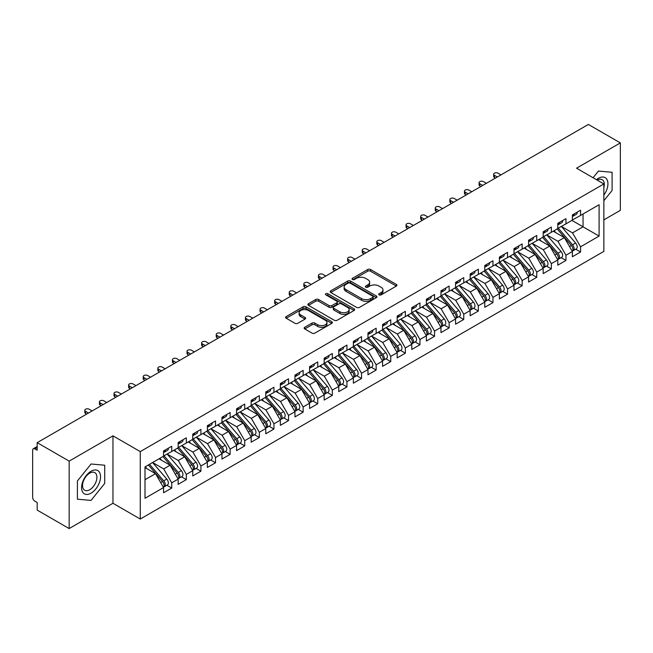 <?xml version="1.0" encoding="UTF-8"?>
<svg xmlns="http://www.w3.org/2000/svg" width="653" height="653" viewBox="0 0 653 653"><rect width="100%" height="100%" fill="white"/><g stroke="black" fill="none" stroke-linecap="round" stroke-linejoin="round"><path stroke-width="0.98" d="M379.107 294.87A1.42 0.816 0 0 0 381.115 294.87L396.338 286.079A2.024 1.167 0 0 0 396.934 285.247A2.024 1.167 0 0 0 396.338 284.422L370.545 269.526A2.024 1.167 0 0 0 367.672 269.526L352.449 278.317A1.42 0.816 0 0 0 352.032 278.896A1.42 0.816 0 0 0 352.449 279.476A1.42 0.816 0 0 0 354.457 279.476L356.424 278.341A6.489 3.747 0 0 1 365.598 278.341L367.745 279.582A6.489 3.747 0 0 1 369.647 282.227A6.489 3.747 0 0 1 367.745 284.879L365.778 286.014A1.42 0.816 0 0 0 365.362 286.594A1.42 0.816 0 0 0 365.778 287.173A1.42 0.816 0 0 0 367.786 287.173L369.753 286.038A6.489 3.747 0 0 1 378.928 286.038L381.074 287.279A6.489 3.747 0 0 1 382.976 289.924A6.489 3.747 0 0 1 381.074 292.577L379.107 293.711A1.42 0.816 0 0 0 378.691 294.291A1.42 0.816 0 0 0 379.107 294.87L379.107 293.711M304.755 327.284A2.024 1.167 0 0 0 304.167 328.116A2.024 1.167 0 0 0 304.755 328.941L311.995 333.12A2.024 1.167 0 0 0 314.86 333.12L331.773 323.357A2.024 1.167 0 0 0 332.369 322.525A2.024 1.167 0 0 0 331.773 321.7L305.979 306.804A2.024 1.167 0 0 0 303.106 306.804L286.202 316.566A2.024 1.167 0 0 0 285.606 317.399A2.024 1.167 0 0 0 286.202 318.223L294.944 323.276A2.024 1.167 0 0 0 297.809 323.276L305.041 319.097A2.024 1.167 0 0 0 305.637 318.264A2.024 1.167 0 0 0 305.041 317.44L300.707 314.934A5.42 3.126 0 0 1 299.123 312.722A5.42 3.126 0 0 1 302.47 309.832A5.42 3.126 0 0 1 308.379 310.51L325.357 320.313A5.42 3.126 0 0 1 326.949 322.525A5.42 3.126 0 0 1 323.602 325.423A5.42 3.126 0 0 1 317.693 324.737L314.86 323.104A2.024 1.167 0 0 0 311.995 323.104L304.755 327.284L304.755 328.941M603.854 219.865L620.35 210.339L620.35 142.893L588.369 124.437L37.18 442.661L37.18 450.252L34.838 448.905A3.094 1.788 -120 0 0 33.295 448.75A3.094 1.788 -120 0 0 32.65 450.17L32.65 497.374A3.094 1.788 -120 0 0 34.838 501.169L37.18 502.516L37.18 510.107L69.153 528.563L112.961 503.275L140.264 519.037L140.264 451.598L112.961 435.837L69.153 461.124L37.18 442.661M620.35 142.893L576.55 168.188L603.854 183.95L140.264 451.598M356.571 307.383A2.024 1.167 0 0 0 359.436 307.383L376.348 297.621A2.024 1.167 0 0 0 376.944 296.797A2.024 1.167 0 0 0 376.348 295.964L350.547 281.076A2.024 1.167 0 0 0 347.682 281.076L330.769 290.838A2.024 1.167 0 0 0 330.173 291.662A2.024 1.167 0 0 0 330.769 292.487L356.571 307.383M326.394 295.172A1.42 0.816 0 0 1 327.83 295.376L354.032 310.502L337.152 320.256A2.024 1.167 0 0 1 334.279 320.256L308.485 305.359L315.726 301.213L315.726 299.523L308.485 303.702A2.024 1.167 0 0 0 307.889 304.527A2.024 1.167 0 0 0 308.485 305.359L308.485 303.702M315.726 301.213A2.024 1.167 0 0 1 318.591 301.213L318.591 299.523A2.024 1.167 0 0 0 315.726 299.523M318.591 299.523L329.047 305.563A2.024 1.167 0 0 0 331.92 305.563L336.719 302.796A2.024 1.167 0 0 0 337.315 301.964A2.024 1.167 0 0 0 336.719 301.139L325.823 294.846A1.42 0.816 0 0 1 325.414 294.266A1.42 0.816 0 0 1 326.288 293.515A1.42 0.816 0 0 1 327.83 293.687L354.057 308.836A2.024 1.167 0 0 1 354.652 309.661A2.024 1.167 0 0 1 354.057 310.485L354.057 308.836M140.264 519.037L603.854 251.389L603.854 183.95M571.946 220.412L599.103 236.092L599.103 204.732L580.558 215.433L580.558 210.209L572.387 214.927L572.387 220.159L565.963 223.865L565.963 218.641L557.784 223.359L557.784 228.583L551.361 232.297L551.361 227.064L543.182 231.791L543.182 237.015L536.758 240.728L536.758 235.496L528.579 240.222L528.579 245.446L522.155 249.152L522.155 243.928L513.976 248.646L513.976 253.878L507.552 257.584L507.552 252.36L499.382 257.078L499.382 262.302L492.958 266.016L492.958 260.792L484.779 265.51L484.779 270.734L478.355 274.448L478.355 269.216L470.176 273.942L470.176 279.166L463.752 282.871L463.752 277.647L455.574 282.365L455.574 287.598L449.15 291.303L449.15 286.079L440.971 290.797L440.971 296.029L434.547 299.735L434.547 294.511L426.376 299.229L426.376 304.453L419.944 308.167L419.944 302.935L411.774 307.661L411.774 312.885L405.35 316.591L405.35 311.367L397.171 316.085L397.171 321.317L390.747 325.023L390.747 319.799L382.568 324.517L382.568 329.749L376.144 333.454L376.144 328.23L367.966 332.948L367.966 338.172L361.542 341.886L361.542 336.654L353.363 341.38L353.363 346.604L346.939 350.318L346.939 345.086L338.768 349.812L338.768 355.036L332.344 358.742L332.344 353.518L324.166 358.236L324.166 363.468L317.742 367.174L317.742 361.95L309.563 366.668L309.563 371.892L303.139 375.606L303.139 370.382L294.96 375.1L294.96 380.324L288.536 384.037L288.536 378.805L280.357 383.531L280.357 388.755L273.934 392.461L273.934 387.237L265.763 391.955L265.763 397.187L259.331 400.893L259.331 395.669L251.16 400.387L251.16 405.611L244.736 409.325L244.736 404.101L236.557 408.819L236.557 414.043L230.134 417.757L230.134 412.525L221.955 417.251L221.955 422.475L215.531 426.18L215.531 420.956L207.352 425.674L207.352 430.907L200.928 434.612L200.928 429.388L192.749 434.106L192.749 439.338L186.325 443.044L186.325 437.82L178.155 442.538L178.155 447.762L171.731 451.476L171.731 446.244L163.552 450.97L163.552 456.194L145.007 466.903L145.007 498.263L163.552 487.554L155.52 473.645L145.007 467.572M599.103 236.092L580.558 246.793L572.534 232.884L561.433 226.477M575.709 249.217L580.558 252.025L580.558 246.793M580.558 252.025L572.387 256.743L572.387 251.519L565.963 255.225L557.931 241.316L546.83 234.909M561.107 257.649L565.963 260.449L565.963 255.225M565.963 260.449L557.784 265.175L557.784 259.943L551.361 263.657L543.329 249.748L532.228 243.34M546.504 266.081L551.361 268.881L551.361 263.657M551.361 268.881L543.182 273.599L543.182 268.375L536.758 272.089L528.726 258.172L517.633 251.772L531.803 268.326L528.742 270.097A4.13 2.383 60 0 1 530.334 274.023A4.13 2.383 60 0 1 529.477 275.909A4.13 2.383 60 0 1 528.808 276.105M531.901 274.513L536.758 277.313L536.758 272.089M536.758 277.313L528.579 282.031L528.579 276.807L522.155 280.512L514.123 266.604L503.03 260.196M517.307 282.937L522.155 285.745L522.155 280.512M522.155 285.745L513.976 290.463L513.976 285.239L507.552 288.944L499.529 275.035L488.428 268.628M502.704 291.369L507.552 294.168L507.552 288.944M507.552 294.168L499.382 298.894L499.382 293.662L492.958 297.376L484.926 283.467L473.825 277.06M488.101 299.8L492.958 302.6L492.958 297.376M492.958 302.6L484.779 307.318L484.779 302.094L478.355 305.808L470.323 291.899L459.222 285.492L473.401 302.045L470.331 303.816A4.13 2.383 60 0 1 471.931 307.743A4.13 2.383 60 0 1 471.074 309.628A4.13 2.383 60 0 1 470.405 309.824M473.498 308.232L478.355 311.032L478.355 305.808M478.355 311.032L470.176 315.75L470.176 310.526L463.752 314.232L455.721 300.323L444.628 293.915L458.798 310.477L455.729 312.248A4.13 2.383 60 0 1 457.329 316.166A4.13 2.383 60 0 1 456.471 318.06A4.13 2.383 60 0 1 455.802 318.248M458.896 316.656L463.752 319.464L463.752 314.232M463.752 319.464L455.574 324.182L455.574 318.958L449.15 322.664L441.118 308.755L430.025 302.347M444.301 325.088L449.15 327.888L449.15 322.664M449.15 327.888L440.971 332.614L440.971 327.382L434.547 331.095L426.515 317.187L415.422 310.779M429.698 333.52L434.547 336.319L434.547 331.095M434.547 336.319L426.376 341.046L426.376 335.813L419.944 339.527L411.921 325.618L400.82 319.211M415.096 341.952L419.944 344.751L419.944 339.527M419.944 344.751L411.774 349.469L411.774 344.245L405.35 347.951L397.318 334.042L386.217 327.635L400.395 344.196L397.326 345.968A4.13 2.383 60 0 1 398.926 349.894A4.13 2.383 60 0 1 398.069 351.779A4.13 2.383 60 0 1 397.399 351.975M400.493 350.375L405.35 353.183L405.35 347.951M405.35 353.183L397.171 357.901L397.171 352.677L390.747 356.383L382.715 342.474L371.614 336.066M385.89 358.807L390.747 361.615L390.747 356.383M390.747 361.615L382.568 366.333L382.568 361.109L376.144 364.815L368.112 350.906L357.02 344.498M371.288 367.239L376.144 370.039L376.144 364.815M376.144 370.039L367.966 374.765L367.966 369.533L361.542 373.247L353.51 359.338L342.417 352.93L356.587 369.484L353.526 371.255A4.13 2.383 60 0 1 355.118 375.181A4.13 2.383 60 0 1 354.261 377.067A4.13 2.383 60 0 1 353.591 377.263M356.693 375.671L361.542 378.471L361.542 373.247M361.542 378.471L353.363 383.189L353.363 377.965L346.939 381.67L338.907 367.761L327.814 361.354L341.992 377.916L338.923 379.687A4.13 2.383 60 0 1 340.515 383.613A4.13 2.383 60 0 1 339.658 385.499A4.13 2.383 60 0 1 338.997 385.694M342.09 384.103L346.939 386.903L346.939 381.67M346.939 386.903L338.768 391.62L338.768 386.396L332.344 390.102L324.312 376.193L313.211 369.786L327.39 386.347L324.321 388.111A4.13 2.383 60 0 1 325.912 392.037A4.13 2.383 60 0 1 325.063 393.93A4.13 2.383 60 0 1 324.394 394.118M327.488 392.526L332.344 395.334L332.344 390.102M332.344 395.334L324.166 400.052L324.166 394.828L317.742 398.534L309.71 384.625L298.609 378.218M312.885 400.958L317.742 403.758L317.742 398.534M317.742 403.758L309.563 408.484L309.563 403.252L303.139 406.966L295.107 393.057L284.014 386.649M298.282 409.39L303.139 412.19L303.139 406.966M303.139 412.19L294.96 416.908L294.96 411.684L288.536 415.398L280.504 401.481L269.411 395.081M283.688 417.822L288.536 420.622L288.536 415.398M288.536 420.622L280.357 425.34L280.357 420.116L273.934 423.821L265.902 409.913L254.809 403.505L268.979 420.067L265.918 421.838A4.13 2.383 60 0 1 267.51 425.756A4.13 2.383 60 0 1 266.653 427.65A4.13 2.383 60 0 1 265.983 427.837M269.085 426.246L273.934 429.054L273.934 423.821M273.934 429.054L265.763 433.772L265.763 428.548L259.331 432.253L251.307 418.344L240.206 411.937M254.482 434.678L259.331 437.477L259.331 432.253M259.331 437.477L251.16 442.203L251.16 436.971L244.736 440.685L236.704 426.776L225.603 420.369M239.88 443.109L244.736 445.909L244.736 440.685M244.736 445.909L236.557 450.635L236.557 445.403L230.134 449.117L222.102 435.208L211.001 428.801L225.179 445.354L222.11 447.125A4.13 2.383 60 0 1 223.71 451.052A4.13 2.383 60 0 1 222.853 452.937A4.13 2.383 60 0 1 222.183 453.133M225.277 451.541L230.134 454.341L230.134 449.117M230.134 454.341L221.955 459.059L221.955 453.835L215.531 457.541L207.499 443.632L196.406 437.224L210.576 453.786L207.515 455.557A4.13 2.383 60 0 1 209.107 459.475A4.13 2.383 60 0 1 208.25 461.369A4.13 2.383 60 0 1 207.581 461.557M210.674 459.965L215.531 462.773L215.531 457.541M215.531 462.773L207.352 467.491L207.352 462.267L200.928 465.973L192.896 452.064L181.803 445.656M196.08 468.397L200.928 471.197L200.928 465.973M200.928 471.197L192.749 475.923L192.749 470.691L186.325 474.405L178.293 460.496L167.201 454.088M181.477 476.829L186.325 479.629L186.325 474.405M186.325 479.629L178.155 484.355L178.155 479.122L171.731 482.836L163.699 468.927L152.598 462.52L166.776 479.073L163.707 480.845A4.13 2.383 60 0 1 165.299 484.771A4.13 2.383 60 0 1 164.45 486.656A4.13 2.383 60 0 1 163.781 486.852M166.874 485.261L171.731 488.06L171.731 482.836M171.731 488.06L163.552 492.778L163.552 487.554M163.552 456.023L171.731 451.476M145.007 479.718L155.52 473.645M178.155 447.599L186.325 443.044M163.699 468.927L170.123 465.214L159.022 458.806M178.155 479.122L170.123 465.214M192.749 439.167L200.928 434.612M178.293 460.496L184.726 456.782L173.625 450.374M192.749 470.691L184.726 456.782M207.352 430.735L215.531 426.18M192.896 452.064L199.32 448.358L188.227 441.95M207.352 462.267L199.32 448.358M221.955 422.303L230.134 417.757M207.499 443.632L213.923 439.926L202.83 433.519M221.955 453.835L213.923 439.926M236.557 413.88L244.736 409.325M222.102 435.208L228.526 431.494L217.425 425.087M236.557 445.403L228.526 431.494M251.16 405.448L259.331 400.893M236.704 426.776L243.128 423.062L232.027 416.655M251.16 436.971L243.128 423.062M265.763 397.016L273.934 392.461M251.307 418.344L257.731 414.639L246.63 408.231M265.763 428.548L257.731 414.639M280.357 388.584L288.536 384.037M265.902 409.913L272.325 406.207L261.233 399.799M280.357 420.116L272.325 406.207M294.96 380.16L303.139 375.606M280.504 401.481L286.928 397.775L275.835 391.367M294.96 411.684L286.928 397.775M309.563 371.728L317.742 367.174M295.107 393.057L301.531 389.343L290.438 382.936M309.563 403.252L301.531 389.343M324.166 363.297L332.344 358.742M309.71 384.625L316.134 380.919L305.033 374.512M324.166 394.828L316.134 380.919M338.768 354.865L346.939 350.318M324.312 376.193L330.736 372.488L319.635 366.08M338.768 386.396L330.736 372.488M353.363 346.433L361.542 341.886M338.907 367.761L345.339 364.056L334.238 357.648M353.363 377.965L345.339 364.056M367.966 338.009L376.144 333.454M353.51 359.338L359.934 355.624L348.841 349.216M367.966 369.533L359.934 355.624M382.568 329.577L390.747 325.023M368.112 350.906L374.536 347.192L363.443 340.793M382.568 361.109L374.536 347.192M397.171 321.145L405.35 316.591M382.715 342.474L389.139 338.768L378.046 332.361M397.171 352.677L389.139 338.768M411.774 312.714L419.944 308.167M397.318 334.042L403.742 330.336L392.641 323.929M411.774 344.245L403.742 330.336M426.376 304.29L434.547 299.735M411.921 325.618L418.344 321.905L407.243 315.497M426.376 335.813L418.344 321.905M440.971 295.858L449.15 291.303M426.515 317.187L432.939 313.473L421.846 307.065M440.971 327.382L432.939 313.473M455.574 287.426L463.752 282.871M441.118 308.755L447.542 305.049L436.449 298.641M455.574 318.958L447.542 305.049M470.176 278.994L478.355 274.448M455.721 300.323L462.144 296.617L451.052 290.21M470.176 310.526L462.144 296.617M484.779 270.571L492.958 266.016M470.323 291.899L476.747 288.185L465.646 281.778M484.779 302.094L476.747 288.185M499.382 262.139L507.552 257.584M484.926 283.467L491.35 279.753L480.249 273.346M499.382 293.662L491.35 279.753M513.976 253.707L522.155 249.152M499.529 275.035L505.953 271.33L494.852 264.922M513.976 285.239L505.953 271.33M528.579 245.275L536.758 240.728M514.123 266.604L520.547 262.898L509.454 256.49M528.579 276.807L520.547 262.898M543.182 236.851L551.361 232.297M528.726 258.172L535.15 254.466L524.057 248.058M543.182 268.375L535.15 254.466M557.784 228.419L565.963 223.865M543.329 249.748L549.753 246.034L538.66 239.627M557.784 259.943L549.753 246.034M572.387 219.988L580.558 215.433M572.534 232.884L583.047 226.82L583.047 214.004L599.103 204.732M557.931 241.316L564.355 237.602L553.254 231.203M572.387 251.519L564.355 237.602M69.153 461.124L69.153 528.563M598.45 171.062L593.079 177.73L598.45 171.062L612.098 172.278L598.45 171.062M612.098 190.48L612.098 172.278L612.098 190.48L603.854 200.74L612.098 190.48M112.961 503.275L112.961 435.837M104.709 483.424L104.709 465.222L91.053 463.997L77.405 480.983L77.405 499.186L91.053 500.402L104.709 483.424L91.053 500.402L77.405 499.186L77.405 480.983L91.053 463.997L104.709 465.222L104.709 483.424M379.671 295.066L381.074 294.258A6.489 3.747 0 0 0 382.976 291.613L382.976 289.924M369.647 282.227L369.647 283.916A6.489 3.747 0 0 1 367.745 286.561L366.341 287.377M396.338 284.422L396.338 286.079L370.545 271.215A2.024 1.167 0 0 0 367.672 271.215L353.012 279.68M376.316 297.637L350.547 282.757A2.024 1.167 0 0 0 347.682 282.757L330.793 292.503L330.769 290.838M372.765 297.376A1.42 0.816 0 0 0 373.181 296.797A1.42 0.816 0 0 0 372.765 296.217L350.122 283.141A1.42 0.816 0 0 0 348.114 283.141L346.033 284.341A6.489 3.747 0 0 0 344.131 286.985A6.489 3.747 0 0 0 346.033 289.638L361.509 298.576A6.489 3.747 0 0 0 370.684 298.576L372.765 297.376L372.765 299.058A1.42 0.816 0 0 0 373.181 298.478L373.181 296.797M344.131 286.985L344.131 288.675A6.489 3.747 0 0 0 346.033 291.32L346.033 289.638M372.765 299.058L370.684 300.258A6.489 3.747 0 0 1 361.509 300.258L346.033 291.32M318.591 301.213L329.047 307.253A2.024 1.167 0 0 0 331.92 307.253L336.719 304.478A2.024 1.167 0 0 0 337.315 303.653L337.315 301.964M339.911 311.832A5.42 3.126 0 0 0 345.812 312.509A5.42 3.126 0 0 0 349.159 309.62A5.42 3.126 0 0 0 347.576 307.408L341.592 303.947A2.024 1.167 0 0 0 338.727 303.947L333.92 306.722A2.024 1.167 0 0 0 333.332 307.547A2.024 1.167 0 0 0 333.92 308.379L339.911 311.832L339.911 313.522A5.42 3.126 0 0 0 345.812 314.199A5.42 3.126 0 0 0 349.159 311.301L349.159 309.62M333.332 307.547L333.332 309.236A2.024 1.167 0 0 0 333.92 310.061L333.92 308.379M339.911 313.522L333.92 310.061M326.949 322.525L326.949 324.214A5.42 3.126 0 0 1 323.602 327.104A5.42 3.126 0 0 1 317.693 326.427L314.86 324.794A2.024 1.167 0 0 0 311.995 324.794L304.788 328.957M299.123 312.722L299.123 314.411A5.42 3.126 0 0 0 300.707 316.623L300.707 314.934M305.041 317.44L305.041 319.097L300.707 316.623M331.773 321.7L331.773 323.357L305.979 308.494A2.024 1.167 0 0 0 303.106 308.494L286.226 318.24M558.348 228.256L572.542 244.802A4.13 2.383 60 0 1 574.134 248.728A4.13 2.383 60 0 1 573.285 250.621L576.346 248.85A4.13 2.383 -120 0 0 577.203 246.956A4.13 2.383 -120 0 0 575.611 243.038L561.417 226.493M573.285 250.621A4.13 2.383 60 0 1 572.616 250.809M557.18 228.934L571.375 245.479A4.13 2.383 60 0 1 572.967 249.405A4.13 2.383 60 0 1 572.216 251.225M555.801 232.664L554.111 230.705M572.387 216.535A4.13 2.383 -120 0 0 572.967 214.845A4.13 2.383 -120 0 0 572.959 214.6M572.616 216.257A4.13 2.383 -120 0 0 573.285 216.061A4.13 2.383 -120 0 0 574.134 214.176A4.13 2.383 -120 0 0 574.126 213.923M577.195 212.152A4.13 2.383 60 0 1 577.203 212.405A4.13 2.383 60 0 1 576.346 214.298L573.285 216.061M500.982 174.89L498.068 173.2A2.579 1.494 -0 0 0 495.252 172.882A2.579 1.494 -0 0 0 493.66 174.253A2.579 1.494 -0 0 0 494.411 175.306L494.411 177.502A2.579 1.494 180 0 1 493.66 176.449L493.66 174.253M495.439 178.089L494.411 177.502M497.333 176.996L494.411 175.306M543.745 236.688L557.94 253.233A4.13 2.383 60 0 1 559.539 257.16A4.13 2.383 60 0 1 558.682 259.053L561.743 257.282A4.13 2.383 -120 0 0 562.6 255.388A4.13 2.383 -120 0 0 561.009 251.462L546.814 234.917M558.682 259.053A4.13 2.383 60 0 1 558.013 259.241M542.578 237.366L556.772 253.911A4.13 2.383 60 0 1 558.364 257.837A4.13 2.383 60 0 1 557.621 259.657M541.198 241.096L539.517 239.137M529.15 245.12L543.337 261.665A4.13 2.383 60 0 1 544.937 265.591A4.13 2.383 60 0 1 544.08 267.477L547.149 265.714A4.13 2.383 -120 0 0 547.998 263.82A4.13 2.383 -120 0 0 546.406 259.894L532.211 243.349M544.08 267.477A4.13 2.383 60 0 1 543.41 267.673M527.975 245.797L542.17 262.343A4.13 2.383 60 0 1 543.769 266.261A4.13 2.383 60 0 1 543.018 268.089M526.596 249.528L524.914 247.56M529.477 275.909L532.546 274.138A4.13 2.383 -120 0 0 533.403 272.252A4.13 2.383 -120 0 0 531.803 268.326M513.38 254.221L527.567 270.766A4.13 2.383 60 0 1 529.167 274.693A4.13 2.383 60 0 1 528.416 276.521M511.993 257.959L510.311 255.992M514.548 253.552L528.742 270.097M499.945 261.975L514.14 278.529A4.13 2.383 60 0 1 515.731 282.447A4.13 2.383 60 0 1 514.874 284.341L517.943 282.569A4.13 2.383 -120 0 0 518.8 280.684A4.13 2.383 -120 0 0 517.2 276.758L503.014 260.212M514.874 284.341A4.13 2.383 60 0 1 514.205 284.528M498.778 262.653L512.972 279.198A4.13 2.383 60 0 1 514.564 283.124A4.13 2.383 60 0 1 513.813 284.945M497.39 266.383L495.709 264.424M557.784 224.967A4.13 2.383 -120 0 0 558.364 223.277A4.13 2.383 -120 0 0 558.356 223.024M558.013 224.689A4.13 2.383 -120 0 0 558.682 224.493A4.13 2.383 -120 0 0 559.539 222.608A4.13 2.383 -120 0 0 559.531 222.355M562.592 220.583A4.13 2.383 60 0 1 562.6 220.836A4.13 2.383 60 0 1 561.743 222.722L558.682 224.493M486.387 183.313L483.465 181.632A2.579 1.494 -0 0 0 480.649 181.305A2.579 1.494 -0 0 0 479.057 182.685A2.579 1.494 -0 0 0 479.816 183.738L479.816 185.934A2.579 1.494 180 0 1 479.057 184.881L479.057 182.685M480.837 186.521L479.816 185.934M482.73 185.428L479.816 183.738M543.182 233.399A4.13 2.383 -120 0 0 543.769 231.709A4.13 2.383 -120 0 0 543.761 231.456M543.41 233.113A4.13 2.383 -120 0 0 544.08 232.925A4.13 2.383 -120 0 0 544.937 231.031A4.13 2.383 -120 0 0 544.928 230.778M547.989 229.015A4.13 2.383 60 0 1 547.998 229.26A4.13 2.383 60 0 1 547.149 231.154L544.08 232.925M471.784 191.745L468.862 190.064A2.579 1.494 -0 0 0 466.046 189.737A2.579 1.494 -0 0 0 464.454 191.117A2.579 1.494 -0 0 0 465.214 192.17L465.214 194.357A2.579 1.494 180 0 1 464.454 193.304L464.454 191.117M466.234 194.953L465.214 194.357M468.136 193.851L465.214 192.17M528.579 241.822A4.13 2.383 -120 0 0 529.167 240.141A4.13 2.383 -120 0 0 529.159 239.888M528.808 241.545A4.13 2.383 -120 0 0 529.477 241.357A4.13 2.383 -120 0 0 530.334 239.463A4.13 2.383 -120 0 0 530.326 239.21M533.395 237.439A4.13 2.383 60 0 1 533.403 237.692A4.13 2.383 60 0 1 532.546 239.586L529.477 241.357M457.182 200.177L454.259 198.488A2.579 1.494 -0 0 0 451.452 198.169A2.579 1.494 -0 0 0 449.852 199.549A2.579 1.494 -0 0 0 450.611 200.602L450.611 202.789A2.579 1.494 180 0 1 449.852 201.736L449.852 199.549M451.631 203.377L450.611 202.789M453.533 202.283L450.611 200.602M513.976 250.254A4.13 2.383 -120 0 0 514.564 248.564A4.13 2.383 -120 0 0 514.556 248.32M514.205 249.977A4.13 2.383 -120 0 0 514.874 249.781A4.13 2.383 -120 0 0 515.731 247.895A4.13 2.383 -120 0 0 515.723 247.642M518.792 245.871A4.13 2.383 60 0 1 518.8 246.124A4.13 2.383 60 0 1 517.943 248.018L514.874 249.781M442.579 208.609L439.657 206.919A2.579 1.494 -0 0 0 436.849 206.601A2.579 1.494 -0 0 0 435.257 207.972A2.579 1.494 -0 0 0 436.008 209.025L436.008 211.221A2.579 1.494 180 0 1 435.257 210.168L435.257 207.972M437.028 211.809L436.008 211.221M438.93 210.715L436.008 209.025M603.854 195.149A13.419 7.746 120 0 0 607.51 180.759A13.419 7.746 120 0 0 598.45 178.302A13.419 7.746 120 0 0 596.467 179.689M603.854 187.501A10.162 5.869 120 0 0 602.197 179.689A10.162 5.869 120 0 0 597.234 180.13M91.053 493.162A13.419 7.746 120 0 0 100.546 476.723A13.419 7.746 120 0 0 91.053 471.246A13.419 7.746 120 0 0 81.568 487.677A13.419 7.746 120 0 0 91.053 493.162M89.722 489.734A10.162 5.869 120 0 0 96.366 480.771A10.162 5.869 120 0 0 94.807 472.633A10.162 5.869 120 0 0 89.722 473.139A10.162 5.869 120 0 0 83.086 482.094A10.162 5.869 120 0 0 84.645 490.232A10.162 5.869 120 0 0 89.722 489.734M485.342 270.407L499.537 286.953A4.13 2.383 60 0 1 501.129 290.879A4.13 2.383 60 0 1 500.271 292.773L503.341 291.001A4.13 2.383 -120 0 0 504.198 289.108A4.13 2.383 -120 0 0 502.606 285.181L488.411 268.636M500.271 292.773A4.13 2.383 60 0 1 499.61 292.96M484.175 271.085L498.37 287.63A4.13 2.383 60 0 1 499.961 291.556A4.13 2.383 60 0 1 499.21 293.377M482.787 274.815L481.106 272.856M499.382 258.686A4.13 2.383 -120 0 0 499.961 256.996A4.13 2.383 -120 0 0 499.953 256.743M499.61 258.408A4.13 2.383 -120 0 0 500.271 258.213A4.13 2.383 -120 0 0 501.129 256.327A4.13 2.383 -120 0 0 501.12 256.074M504.189 254.303A4.13 2.383 60 0 1 504.198 254.556A4.13 2.383 60 0 1 503.341 256.441L500.271 258.213M427.976 217.033L425.062 215.351A2.579 1.494 -0 0 0 422.246 215.025A2.579 1.494 -0 0 0 420.654 216.404A2.579 1.494 -0 0 0 421.405 217.457L421.405 219.653A2.579 1.494 180 0 1 420.654 218.6L420.654 216.404M422.434 220.241L421.405 219.653M424.328 219.147L421.405 217.457M470.74 278.839L484.934 295.385A4.13 2.383 60 0 1 486.526 299.311A4.13 2.383 60 0 1 485.677 301.204L488.738 299.433A4.13 2.383 -120 0 0 489.595 297.539A4.13 2.383 -120 0 0 488.003 293.613L473.809 277.068M485.677 301.204A4.13 2.383 60 0 1 485.008 301.392M469.572 279.517L483.767 296.062A4.13 2.383 60 0 1 485.359 299.988A4.13 2.383 60 0 1 484.608 301.808M468.193 283.247L466.503 281.288M471.074 309.628L474.143 307.857A4.13 2.383 -120 0 0 474.992 305.971A4.13 2.383 -120 0 0 473.401 302.045M454.97 287.94L469.164 304.486A4.13 2.383 60 0 1 470.764 308.412A4.13 2.383 60 0 1 470.013 310.24M453.59 291.679L451.909 289.712M456.137 287.271L470.331 303.816M456.471 318.06L459.541 316.289A4.13 2.383 -120 0 0 460.389 314.403A4.13 2.383 -120 0 0 458.798 310.477M440.367 296.372L454.561 312.918A4.13 2.383 60 0 1 456.161 316.844A4.13 2.383 60 0 1 455.41 318.664M438.987 300.102L437.306 298.143M441.542 295.703L455.729 312.248M426.94 304.127L441.134 320.672A4.13 2.383 60 0 1 442.726 324.598A4.13 2.383 60 0 1 441.869 326.492L444.938 324.721A4.13 2.383 -120 0 0 445.795 322.827A4.13 2.383 -120 0 0 444.195 318.901L430 302.355M441.869 326.492A4.13 2.383 60 0 1 441.199 326.68M425.772 304.804L439.967 321.349A4.13 2.383 60 0 1 441.559 325.276A4.13 2.383 60 0 1 440.808 327.096M424.385 308.534L422.703 306.575M484.779 267.118A4.13 2.383 -120 0 0 485.359 265.428A4.13 2.383 -120 0 0 485.35 265.175M485.008 266.832A4.13 2.383 -120 0 0 485.677 266.644A4.13 2.383 -120 0 0 486.526 264.751A4.13 2.383 -120 0 0 486.526 264.506M489.587 262.735A4.13 2.383 60 0 1 489.595 262.988A4.13 2.383 60 0 1 488.738 264.873L485.677 266.644M413.373 225.465L410.459 223.783A2.579 1.494 -0 0 0 407.643 223.457A2.579 1.494 -0 0 0 406.052 224.836A2.579 1.494 -0 0 0 406.811 225.889L406.811 228.077A2.579 1.494 180 0 1 406.052 227.024L406.052 224.836M407.831 228.672L406.811 228.077M409.725 227.571L406.811 225.889M470.176 275.542A4.13 2.383 -120 0 0 470.764 273.86A4.13 2.383 -120 0 0 470.756 273.607M470.405 275.264A4.13 2.383 -120 0 0 471.074 275.076A4.13 2.383 -120 0 0 471.931 273.183A4.13 2.383 -120 0 0 471.923 272.93M474.984 271.158A4.13 2.383 60 0 1 474.992 271.411A4.13 2.383 60 0 1 474.143 273.305L471.074 275.076M398.779 233.896L395.857 232.207A2.579 1.494 -0 0 0 393.041 231.888A2.579 1.494 -0 0 0 391.449 233.268A2.579 1.494 -0 0 0 392.208 234.321L392.208 236.508A2.579 1.494 180 0 1 391.449 235.455L391.449 233.268M393.228 237.096L392.208 236.508M395.122 236.002L392.208 234.321M455.574 283.973A4.13 2.383 -120 0 0 456.161 282.292A4.13 2.383 -120 0 0 456.153 282.039M455.802 283.696A4.13 2.383 -120 0 0 456.471 283.508A4.13 2.383 -120 0 0 457.329 281.614A4.13 2.383 -120 0 0 457.32 281.361M460.389 279.59A4.13 2.383 60 0 1 460.389 279.843A4.13 2.383 60 0 1 459.541 281.737L456.471 283.508M384.176 242.328L381.254 240.639A2.579 1.494 -0 0 0 378.438 240.32A2.579 1.494 -0 0 0 376.846 241.692A2.579 1.494 -0 0 0 377.605 242.745L377.605 244.94A2.579 1.494 180 0 1 376.846 243.887L376.846 241.692M378.626 245.528L377.605 244.94M380.528 244.434L377.605 242.745M440.971 292.405A4.13 2.383 -120 0 0 441.559 290.716A4.13 2.383 -120 0 0 441.55 290.463M441.199 292.128A4.13 2.383 -120 0 0 441.869 291.932A4.13 2.383 -120 0 0 442.726 290.046A4.13 2.383 -120 0 0 442.718 289.793M445.787 288.022A4.13 2.383 60 0 1 445.795 288.275A4.13 2.383 60 0 1 444.938 290.161L441.869 291.932M369.574 250.76L366.651 249.071A2.579 1.494 -0 0 0 363.843 248.744A2.579 1.494 -0 0 0 362.244 250.123A2.579 1.494 -0 0 0 363.003 251.176L363.003 253.372A2.579 1.494 180 0 1 362.244 252.319L362.244 250.123M364.023 253.96L363.003 253.372M365.925 252.866L363.003 251.176M412.337 312.558L426.531 329.104A4.13 2.383 60 0 1 428.123 333.03A4.13 2.383 60 0 1 427.266 334.924L430.335 333.152A4.13 2.383 -120 0 0 431.192 331.259A4.13 2.383 -120 0 0 429.592 327.333L415.406 310.787M427.266 334.924A4.13 2.383 60 0 1 426.605 335.111M411.17 313.236L425.364 329.781A4.13 2.383 60 0 1 426.956 333.707A4.13 2.383 60 0 1 426.205 335.528M409.782 316.966L408.101 315.007M397.734 320.99L411.929 337.536A4.13 2.383 60 0 1 413.52 341.462A4.13 2.383 60 0 1 412.672 343.347L415.732 341.576A4.13 2.383 -120 0 0 416.59 339.691A4.13 2.383 -120 0 0 414.998 335.764L400.803 319.219M412.672 343.347A4.13 2.383 60 0 1 412.002 343.543M396.567 321.66L410.761 338.205A4.13 2.383 60 0 1 412.353 342.131A4.13 2.383 60 0 1 411.602 343.96M395.187 325.398L393.498 323.431M398.069 351.779L401.13 350.008A4.13 2.383 -120 0 0 401.987 348.122A4.13 2.383 -120 0 0 400.395 344.196M381.964 330.091L396.159 346.637A4.13 2.383 60 0 1 397.75 350.563A4.13 2.383 60 0 1 397.008 352.391M380.585 333.822L378.903 331.863M383.131 329.422L397.326 345.968M368.529 337.846L382.723 354.391A4.13 2.383 60 0 1 384.323 358.317A4.13 2.383 60 0 1 383.466 360.211L386.535 358.44A4.13 2.383 -120 0 0 387.384 356.546A4.13 2.383 -120 0 0 385.792 352.628L371.598 336.083M383.466 360.211A4.13 2.383 60 0 1 382.797 360.399M367.361 338.523L381.556 355.069A4.13 2.383 60 0 1 383.156 358.995A4.13 2.383 60 0 1 382.405 360.815M365.982 342.254L364.301 340.295M353.934 346.278L368.129 362.823A4.13 2.383 60 0 1 369.72 366.749A4.13 2.383 60 0 1 368.863 368.643L371.932 366.872A4.13 2.383 -120 0 0 372.79 364.978A4.13 2.383 -120 0 0 371.19 361.052L356.995 344.506M368.863 368.643A4.13 2.383 60 0 1 368.194 368.831M352.767 346.955L366.953 363.501A4.13 2.383 60 0 1 368.553 367.427A4.13 2.383 60 0 1 367.802 369.247M351.379 350.685L349.698 348.726M426.376 300.837A4.13 2.383 -120 0 0 426.956 299.147A4.13 2.383 -120 0 0 426.948 298.894M426.605 300.56A4.13 2.383 -120 0 0 427.266 300.364A4.13 2.383 -120 0 0 428.123 298.47A4.13 2.383 -120 0 0 428.115 298.225M431.184 296.454A4.13 2.383 60 0 1 431.192 296.707A4.13 2.383 60 0 1 430.335 298.592L427.266 300.364M354.971 259.184L352.049 257.502A2.579 1.494 -0 0 0 349.241 257.176A2.579 1.494 -0 0 0 347.649 258.555A2.579 1.494 -0 0 0 348.4 259.608L348.4 261.804A2.579 1.494 180 0 1 347.649 260.743L347.649 258.555M349.42 262.392L348.4 261.804M351.322 261.298L348.4 259.608M411.774 309.261A4.13 2.383 -120 0 0 412.353 307.579A4.13 2.383 -120 0 0 412.345 307.326M412.002 308.983A4.13 2.383 -120 0 0 412.672 308.796A4.13 2.383 -120 0 0 413.52 306.902A4.13 2.383 -120 0 0 413.512 306.649M416.581 304.878A4.13 2.383 60 0 1 416.59 305.131A4.13 2.383 60 0 1 415.732 307.024L412.672 308.796M340.368 267.616L337.454 265.934A2.579 1.494 -0 0 0 334.638 265.608A2.579 1.494 -0 0 0 333.046 266.987A2.579 1.494 -0 0 0 333.797 268.04L333.797 270.228A2.579 1.494 180 0 1 333.046 269.175L333.046 266.987M334.826 270.824L333.797 270.228M336.719 269.722L333.797 268.04M397.171 317.693A4.13 2.383 -120 0 0 397.75 316.011A4.13 2.383 -120 0 0 397.742 315.758M397.399 317.415A4.13 2.383 -120 0 0 398.069 317.227A4.13 2.383 -120 0 0 398.926 315.334A4.13 2.383 -120 0 0 398.918 315.081M401.979 313.309A4.13 2.383 60 0 1 401.987 313.562A4.13 2.383 60 0 1 401.13 315.456L398.069 317.227M325.774 276.048L322.851 274.358A2.579 1.494 -0 0 0 320.035 274.04A2.579 1.494 -0 0 0 318.444 275.411A2.579 1.494 -0 0 0 319.203 276.472L319.203 278.66A2.579 1.494 180 0 1 318.444 277.607L318.444 275.411M320.223 279.247L319.203 278.66M322.117 278.154L319.203 276.472M382.568 326.125A4.13 2.383 -120 0 0 383.156 324.435A4.13 2.383 -120 0 0 383.148 324.19M382.797 325.847A4.13 2.383 -120 0 0 383.466 325.651A4.13 2.383 -120 0 0 384.323 323.766A4.13 2.383 -120 0 0 384.315 323.513M387.376 321.741A4.13 2.383 60 0 1 387.384 321.994A4.13 2.383 60 0 1 386.535 323.888L383.466 325.651M311.171 284.479L308.249 282.79A2.579 1.494 -0 0 0 305.433 282.471A2.579 1.494 -0 0 0 303.841 283.843A2.579 1.494 -0 0 0 304.6 284.896L304.6 287.091A2.579 1.494 180 0 1 303.841 286.038L303.841 283.843M305.62 287.679L304.6 287.091M307.522 286.585L304.6 284.896M367.966 334.556A4.13 2.383 -120 0 0 368.553 332.867A4.13 2.383 -120 0 0 368.545 332.614M368.194 334.279A4.13 2.383 -120 0 0 368.863 334.083A4.13 2.383 -120 0 0 369.72 332.197A4.13 2.383 -120 0 0 369.712 331.944M372.781 330.173A4.13 2.383 60 0 1 372.79 330.426A4.13 2.383 60 0 1 371.932 332.312L368.863 334.083M296.568 292.903L293.646 291.222A2.579 1.494 -0 0 0 290.838 290.895A2.579 1.494 -0 0 0 289.238 292.275A2.579 1.494 -0 0 0 289.997 293.328L289.997 295.523A2.579 1.494 180 0 1 289.238 294.462L289.238 292.275M291.018 296.111L289.997 295.523M292.919 295.017L289.997 293.328M354.261 377.067L357.33 375.304A4.13 2.383 -120 0 0 358.187 373.41A4.13 2.383 -120 0 0 356.587 369.484M338.164 355.387L352.359 371.932A4.13 2.383 60 0 1 353.95 375.85A4.13 2.383 60 0 1 353.2 377.679M336.777 359.117L335.095 357.15M339.331 354.71L353.526 371.255M353.363 342.98A4.13 2.383 -120 0 0 353.95 341.299A4.13 2.383 -120 0 0 353.942 341.046M353.591 342.703A4.13 2.383 -120 0 0 354.261 342.515A4.13 2.383 -120 0 0 355.118 340.621A4.13 2.383 -120 0 0 355.11 340.368M358.179 338.605A4.13 2.383 60 0 1 358.187 338.85A4.13 2.383 60 0 1 357.33 340.744L354.261 342.515M281.965 301.335L279.043 299.654A2.579 1.494 -0 0 0 276.235 299.327A2.579 1.494 -0 0 0 274.644 300.707A2.579 1.494 -0 0 0 275.395 301.759L275.395 303.947A2.579 1.494 180 0 1 274.644 302.894L274.644 300.707M276.415 304.543L275.395 303.947M278.317 303.441L275.395 301.759M339.658 385.499L342.727 383.727A4.13 2.383 -120 0 0 343.584 381.842A4.13 2.383 -120 0 0 341.992 377.916M323.561 363.811L337.756 380.356A4.13 2.383 60 0 1 339.348 384.282A4.13 2.383 60 0 1 338.597 386.111M322.174 367.549L320.492 365.582M324.729 363.141L338.923 379.687M338.768 351.412A4.13 2.383 -120 0 0 339.348 349.73A4.13 2.383 -120 0 0 339.34 349.477M338.997 351.134A4.13 2.383 -120 0 0 339.658 350.947A4.13 2.383 -120 0 0 340.515 349.053A4.13 2.383 -120 0 0 340.507 348.8M343.576 347.029A4.13 2.383 60 0 1 343.584 347.282A4.13 2.383 60 0 1 342.727 349.175L339.658 350.947M267.363 309.767L264.449 308.077A2.579 1.494 -0 0 0 261.633 307.759A2.579 1.494 -0 0 0 260.041 309.13A2.579 1.494 -0 0 0 260.792 310.191L260.792 312.379A2.579 1.494 180 0 1 260.041 311.326L260.041 309.13M261.812 312.967L260.792 312.379M263.714 311.873L260.792 310.191M325.063 393.93L328.124 392.159A4.13 2.383 -120 0 0 328.981 390.265A4.13 2.383 -120 0 0 327.39 386.347M308.959 372.243L323.153 388.788A4.13 2.383 60 0 1 324.745 392.714A4.13 2.383 60 0 1 323.994 394.534M307.579 375.973L305.89 374.014M310.126 371.565L324.321 388.111M324.166 359.844A4.13 2.383 -120 0 0 324.745 358.154A4.13 2.383 -120 0 0 324.737 357.909M324.394 359.566A4.13 2.383 -120 0 0 325.063 359.37A4.13 2.383 -120 0 0 325.912 357.485A4.13 2.383 -120 0 0 325.904 357.232M328.973 355.461A4.13 2.383 60 0 1 328.981 355.714A4.13 2.383 60 0 1 328.124 357.607L325.063 359.37M252.76 318.199L249.846 316.509A2.579 1.494 -0 0 0 247.03 316.191A2.579 1.494 -0 0 0 245.438 317.562A2.579 1.494 -0 0 0 246.189 318.615L246.189 320.811A2.579 1.494 180 0 1 245.438 319.758L245.438 317.562M247.218 321.398L246.189 320.811M249.111 320.305L246.189 318.615M295.523 379.997L309.718 396.542A4.13 2.383 60 0 1 311.318 400.469A4.13 2.383 60 0 1 310.461 402.362L313.522 400.591A4.13 2.383 -120 0 0 314.379 398.697A4.13 2.383 -120 0 0 312.787 394.771L298.592 378.226M310.461 402.362A4.13 2.383 60 0 1 309.791 402.55M294.356 380.675L308.551 397.22A4.13 2.383 60 0 1 310.151 401.146A4.13 2.383 60 0 1 309.4 402.966M292.977 384.405L291.295 382.446M309.563 368.276A4.13 2.383 -120 0 0 310.151 366.586A4.13 2.383 -120 0 0 310.142 366.333M309.791 367.998A4.13 2.383 -120 0 0 310.461 367.802A4.13 2.383 -120 0 0 311.318 365.917A4.13 2.383 -120 0 0 311.31 365.664M314.371 363.892A4.13 2.383 60 0 1 314.379 364.145A4.13 2.383 60 0 1 313.522 366.031L310.461 367.802M238.165 326.622L235.243 324.941A2.579 1.494 -0 0 0 232.427 324.614A2.579 1.494 -0 0 0 230.836 325.994A2.579 1.494 -0 0 0 231.595 327.047L231.595 329.243A2.579 1.494 180 0 1 230.836 328.19L230.836 325.994M232.615 329.83L231.595 329.243M234.509 328.737L231.595 327.047M280.929 388.429L295.115 404.974A4.13 2.383 60 0 1 296.715 408.9A4.13 2.383 60 0 1 295.858 410.786L298.927 409.023A4.13 2.383 -120 0 0 299.776 407.129A4.13 2.383 -120 0 0 298.184 403.203L283.99 386.658M295.858 410.786A4.13 2.383 60 0 1 295.189 410.982M279.753 389.106L293.948 405.652A4.13 2.383 60 0 1 295.548 409.57A4.13 2.383 60 0 1 294.797 411.398M278.374 392.837L276.692 390.869M294.96 376.708A4.13 2.383 -120 0 0 295.548 375.018A4.13 2.383 -120 0 0 295.54 374.765M295.189 376.422A4.13 2.383 -120 0 0 295.858 376.234A4.13 2.383 -120 0 0 296.715 374.34A4.13 2.383 -120 0 0 296.707 374.087M299.768 372.324A4.13 2.383 60 0 1 299.776 372.569A4.13 2.383 60 0 1 298.927 374.463L295.858 376.234M223.563 335.054L220.641 333.373A2.579 1.494 -0 0 0 217.824 333.046A2.579 1.494 -0 0 0 216.233 334.426A2.579 1.494 -0 0 0 216.992 335.479L216.992 337.666A2.579 1.494 180 0 1 216.233 336.613L216.233 334.426M218.012 338.262L216.992 337.666M219.914 337.16L216.992 335.479M266.326 396.861L280.521 413.406A4.13 2.383 60 0 1 282.112 417.332A4.13 2.383 60 0 1 281.255 419.218L284.324 417.447A4.13 2.383 -120 0 0 285.181 415.561A4.13 2.383 -120 0 0 283.582 411.635L269.387 395.089M281.255 419.218A4.13 2.383 60 0 1 280.586 419.414M265.159 397.53L279.353 414.075A4.13 2.383 60 0 1 280.945 418.002A4.13 2.383 60 0 1 280.194 419.83M263.771 401.269L262.09 399.301M280.357 385.131A4.13 2.383 -120 0 0 280.945 383.45A4.13 2.383 -120 0 0 280.937 383.197M280.586 384.854A4.13 2.383 -120 0 0 281.255 384.666A4.13 2.383 -120 0 0 282.112 382.772A4.13 2.383 -120 0 0 282.104 382.519M285.173 380.748A4.13 2.383 60 0 1 285.181 381.001A4.13 2.383 60 0 1 284.324 382.895L281.255 384.666M208.96 343.486L206.038 341.797A2.579 1.494 -0 0 0 203.23 341.478A2.579 1.494 -0 0 0 201.63 342.858A2.579 1.494 -0 0 0 202.389 343.911L202.389 346.098A2.579 1.494 180 0 1 201.63 345.045L201.63 342.858M203.41 346.686L202.389 346.098M205.311 345.592L202.389 343.911M266.653 427.65L269.722 425.878A4.13 2.383 -120 0 0 270.579 423.993A4.13 2.383 -120 0 0 268.979 420.067M250.556 405.962L264.751 422.507A4.13 2.383 60 0 1 266.342 426.433A4.13 2.383 60 0 1 265.591 428.254M249.168 409.692L247.487 407.733M251.723 405.293L265.918 421.838M265.763 393.563A4.13 2.383 -120 0 0 266.342 391.882A4.13 2.383 -120 0 0 266.334 391.629M265.983 393.286A4.13 2.383 -120 0 0 266.653 393.098A4.13 2.383 -120 0 0 267.51 391.204A4.13 2.383 -120 0 0 267.501 390.951M270.571 389.18A4.13 2.383 60 0 1 270.579 389.433A4.13 2.383 60 0 1 269.722 391.327L266.653 393.098M194.357 351.918L191.435 350.228A2.579 1.494 -0 0 0 188.627 349.91A2.579 1.494 -0 0 0 187.036 351.281A2.579 1.494 -0 0 0 187.786 352.334L187.786 354.53A2.579 1.494 180 0 1 187.036 353.477L187.036 351.281M188.807 355.118L187.786 354.53M190.709 354.024L187.786 352.334M237.121 413.716L251.315 430.262A4.13 2.383 60 0 1 252.907 434.188A4.13 2.383 60 0 1 252.058 436.082L255.119 434.31A4.13 2.383 -120 0 0 255.976 432.417A4.13 2.383 -120 0 0 254.384 428.49L240.19 411.945M252.058 436.082A4.13 2.383 60 0 1 251.389 436.269M235.953 414.394L250.148 430.939A4.13 2.383 60 0 1 251.74 434.865A4.13 2.383 60 0 1 250.989 436.686M234.574 418.124L232.884 416.165M251.16 401.995A4.13 2.383 -120 0 0 251.74 400.305A4.13 2.383 -120 0 0 251.731 400.052M251.389 401.717A4.13 2.383 -120 0 0 252.058 401.522A4.13 2.383 -120 0 0 252.907 399.636A4.13 2.383 -120 0 0 252.899 399.383M255.968 397.612A4.13 2.383 60 0 1 255.976 397.865A4.13 2.383 60 0 1 255.119 399.75L252.058 401.522M179.755 360.35L176.841 358.66A2.579 1.494 -0 0 0 174.024 358.334A2.579 1.494 -0 0 0 172.433 359.713A2.579 1.494 -0 0 0 173.184 360.766L173.184 362.962A2.579 1.494 180 0 1 172.433 361.909L172.433 359.713M174.212 363.55L173.184 362.962M176.106 362.456L173.184 360.766M222.518 422.148L236.713 438.694A4.13 2.383 60 0 1 238.312 442.62A4.13 2.383 60 0 1 237.455 444.513L240.516 442.742A4.13 2.383 -120 0 0 241.373 440.848A4.13 2.383 -120 0 0 239.782 436.922L225.587 420.377M237.455 444.513A4.13 2.383 60 0 1 236.786 444.701M221.351 422.826L235.545 439.371A4.13 2.383 60 0 1 237.137 443.297A4.13 2.383 60 0 1 236.394 445.117M219.971 426.556L218.29 424.597M236.557 410.427A4.13 2.383 -120 0 0 237.137 408.737A4.13 2.383 -120 0 0 237.129 408.484M236.786 410.141A4.13 2.383 -120 0 0 237.455 409.953A4.13 2.383 -120 0 0 238.312 408.06A4.13 2.383 -120 0 0 238.304 407.815M241.365 406.044A4.13 2.383 60 0 1 241.373 406.297A4.13 2.383 60 0 1 240.516 408.182L237.455 409.953M165.16 368.774L162.238 367.092A2.579 1.494 -0 0 0 159.422 366.766A2.579 1.494 -0 0 0 157.83 368.145A2.579 1.494 -0 0 0 158.589 369.198L158.589 371.386A2.579 1.494 180 0 1 157.83 370.333L157.83 368.145M159.61 371.981L158.589 371.386M161.503 370.88L158.589 369.198M222.853 452.937L225.922 451.166A4.13 2.383 -120 0 0 226.771 449.28A4.13 2.383 -120 0 0 225.179 445.354M206.748 431.249L220.943 447.795A4.13 2.383 60 0 1 222.542 451.721A4.13 2.383 60 0 1 221.791 453.549M205.369 434.988L203.687 433.021M207.915 430.58L222.11 447.125M221.955 418.851A4.13 2.383 -120 0 0 222.542 417.169A4.13 2.383 -120 0 0 222.534 416.916M222.183 418.573A4.13 2.383 -120 0 0 222.853 418.385A4.13 2.383 -120 0 0 223.71 416.492A4.13 2.383 -120 0 0 223.701 416.239M226.762 414.467A4.13 2.383 60 0 1 226.771 414.72A4.13 2.383 60 0 1 225.922 416.614L222.853 418.385M150.557 377.205L147.635 375.524A2.579 1.494 -0 0 0 144.819 375.197A2.579 1.494 -0 0 0 143.227 376.577A2.579 1.494 -0 0 0 143.987 377.63L143.987 379.817A2.579 1.494 180 0 1 143.227 378.764L143.227 376.577M145.007 380.405L143.987 379.817M146.901 379.311L143.987 377.63M208.25 461.369L211.319 459.598A4.13 2.383 -120 0 0 212.176 457.712A4.13 2.383 -120 0 0 210.576 453.786M192.153 439.681L206.34 456.227A4.13 2.383 60 0 1 207.94 460.153A4.13 2.383 60 0 1 207.189 461.973M190.766 443.411L189.084 441.452M193.321 439.012L207.515 455.557M207.352 427.282A4.13 2.383 -120 0 0 207.94 425.601A4.13 2.383 -120 0 0 207.932 425.348M207.581 427.005A4.13 2.383 -120 0 0 208.25 426.817A4.13 2.383 -120 0 0 209.107 424.923A4.13 2.383 -120 0 0 209.099 424.67M212.168 422.899A4.13 2.383 60 0 1 212.176 423.152A4.13 2.383 60 0 1 211.319 425.046L208.25 426.817M135.955 385.637L133.032 383.948A2.579 1.494 -0 0 0 130.225 383.629A2.579 1.494 -0 0 0 128.625 385.001A2.579 1.494 -0 0 0 129.384 386.054L129.384 388.249A2.579 1.494 180 0 1 128.625 387.196L128.625 385.001M130.404 388.837L129.384 388.249M132.306 387.743L129.384 386.054M178.718 447.436L192.913 463.981A4.13 2.383 60 0 1 194.504 467.907A4.13 2.383 60 0 1 193.647 469.801L196.716 468.03A4.13 2.383 -120 0 0 197.573 466.136A4.13 2.383 -120 0 0 195.973 462.21L181.779 445.664M193.647 469.801A4.13 2.383 60 0 1 192.978 469.989M177.551 448.113L191.745 464.658A4.13 2.383 60 0 1 193.337 468.585A4.13 2.383 60 0 1 192.586 470.405M176.163 451.843L174.482 449.884M192.749 435.714A4.13 2.383 -120 0 0 193.337 434.025A4.13 2.383 -120 0 0 193.329 433.772M192.978 435.437A4.13 2.383 -120 0 0 193.647 435.241A4.13 2.383 -120 0 0 194.504 433.355A4.13 2.383 -120 0 0 194.496 433.102M197.565 431.331A4.13 2.383 60 0 1 197.573 431.584A4.13 2.383 60 0 1 196.716 433.47L193.647 435.241M121.352 394.069L118.43 392.38A2.579 1.494 -0 0 0 115.622 392.053A2.579 1.494 -0 0 0 114.022 393.433A2.579 1.494 -0 0 0 114.781 394.485L114.781 396.681A2.579 1.494 180 0 1 114.022 395.628L114.022 393.433M115.801 397.269L114.781 396.681M117.703 396.175L114.781 394.485M164.115 455.867L178.31 472.413A4.13 2.383 60 0 1 179.901 476.339A4.13 2.383 60 0 1 179.044 478.233L182.114 476.461A4.13 2.383 -120 0 0 182.971 474.568A4.13 2.383 -120 0 0 181.379 470.642L167.184 454.096M179.044 478.233A4.13 2.383 60 0 1 178.383 478.42M162.948 456.545L177.143 473.09A4.13 2.383 60 0 1 178.734 477.017A4.13 2.383 60 0 1 177.983 478.837M161.56 460.275L159.879 458.316M178.155 444.146A4.13 2.383 -120 0 0 178.734 442.456A4.13 2.383 -120 0 0 178.726 442.203M178.383 443.869A4.13 2.383 -120 0 0 179.044 443.673A4.13 2.383 -120 0 0 179.901 441.779A4.13 2.383 -120 0 0 179.893 441.534M182.962 439.763A4.13 2.383 60 0 1 182.971 440.016A4.13 2.383 60 0 1 182.114 441.901L179.044 443.673M106.749 402.493L103.827 400.811A2.579 1.494 -0 0 0 101.019 400.485A2.579 1.494 -0 0 0 99.427 401.864A2.579 1.494 -0 0 0 100.178 402.917L100.178 405.113A2.579 1.494 180 0 1 99.427 404.052L99.427 401.864M101.199 405.701L100.178 405.113M103.101 404.607L100.178 402.917M164.45 486.656L167.511 484.885A4.13 2.383 -120 0 0 168.368 483A4.13 2.383 -120 0 0 166.776 479.073M148.345 464.969L162.54 481.522A4.13 2.383 60 0 1 164.132 485.44A4.13 2.383 60 0 1 163.381 487.269M146.966 468.707L145.276 466.74M149.513 464.299L163.707 480.845M163.552 452.57A4.13 2.383 -120 0 0 164.132 450.888A4.13 2.383 -120 0 0 164.123 450.635M163.781 452.292A4.13 2.383 -120 0 0 164.45 452.105A4.13 2.383 -120 0 0 165.299 450.211A4.13 2.383 -120 0 0 165.291 449.958M168.36 448.187A4.13 2.383 60 0 1 168.368 448.44A4.13 2.383 60 0 1 167.511 450.333L164.45 452.105M92.146 410.925L89.232 409.243A2.579 1.494 -0 0 0 86.416 408.917A2.579 1.494 -0 0 0 84.825 410.296A2.579 1.494 -0 0 0 85.576 411.349L85.576 413.537A2.579 1.494 180 0 1 84.825 412.484L84.825 410.296M86.604 414.133L85.576 413.537M88.498 413.031L85.576 411.349M37.18 447.55L34.838 448.905M381.074 294.258L381.074 292.577M365.778 287.173L365.778 286.014M367.745 286.561L367.745 284.879M352.449 279.476L352.449 278.317M367.672 271.215L367.672 269.526M370.545 271.215L370.545 269.526M347.682 282.757L347.682 281.076M350.547 282.757L350.547 281.076M376.348 297.621L376.348 295.964M361.509 300.258L361.509 298.576M370.684 300.258L370.684 298.576M329.047 307.253L329.047 305.563M331.92 307.253L331.92 305.563M336.719 304.478L336.719 302.796M327.83 295.376L327.83 293.687M311.995 324.794L311.995 323.104M314.86 324.794L314.86 323.104M317.693 326.427L317.693 324.737M286.202 318.223L286.202 316.566M303.106 308.494L303.106 306.804M305.979 308.494L305.979 306.804M571.375 245.479L569.522 246.548M575.611 243.038L572.542 244.802M556.772 253.911L554.919 254.98M561.009 251.462L557.94 253.233M542.17 262.343L540.317 263.412M546.406 259.894L543.337 261.665M527.567 270.766L525.714 271.844M512.972 279.198L511.111 280.268M517.2 276.758L514.14 278.529M498.37 287.63L496.509 288.699M502.606 285.181L499.537 286.953M483.767 296.062L481.914 297.131M488.003 293.613L484.934 295.385M469.164 304.486L467.311 305.563M454.561 312.918L452.709 313.987M439.967 321.349L438.106 322.419M444.195 318.901L441.134 320.672M425.364 329.781L423.503 330.851M429.592 327.333L426.531 329.104M410.761 338.205L408.909 339.282M414.998 335.764L411.929 337.536M396.159 346.637L394.306 347.714M381.556 355.069L379.703 356.138M385.792 352.628L382.723 354.391M366.953 363.501L365.1 364.57M371.19 361.052L368.129 362.823M352.359 371.932L350.498 373.002M337.756 380.356L335.895 381.434M323.153 388.788L321.3 389.857M308.551 397.22L306.698 398.289M312.787 394.771L309.718 396.542M293.948 405.652L292.095 406.721M298.184 403.203L295.115 404.974M279.353 414.075L277.492 415.153M283.582 411.635L280.521 413.406M264.751 422.507L262.89 423.577M250.148 430.939L248.295 432.008M254.384 428.49L251.315 430.262M235.545 439.371L233.692 440.44M239.782 436.922L236.713 438.694M220.943 447.795L219.09 448.872M206.34 456.227L204.487 457.296M191.745 464.658L189.884 465.728M195.973 462.21L192.913 463.981M177.143 473.09L175.282 474.16M181.379 470.642L178.31 472.413M162.54 481.522L160.687 482.591M37.18 446.505L33.295 448.75"/></g></svg>
